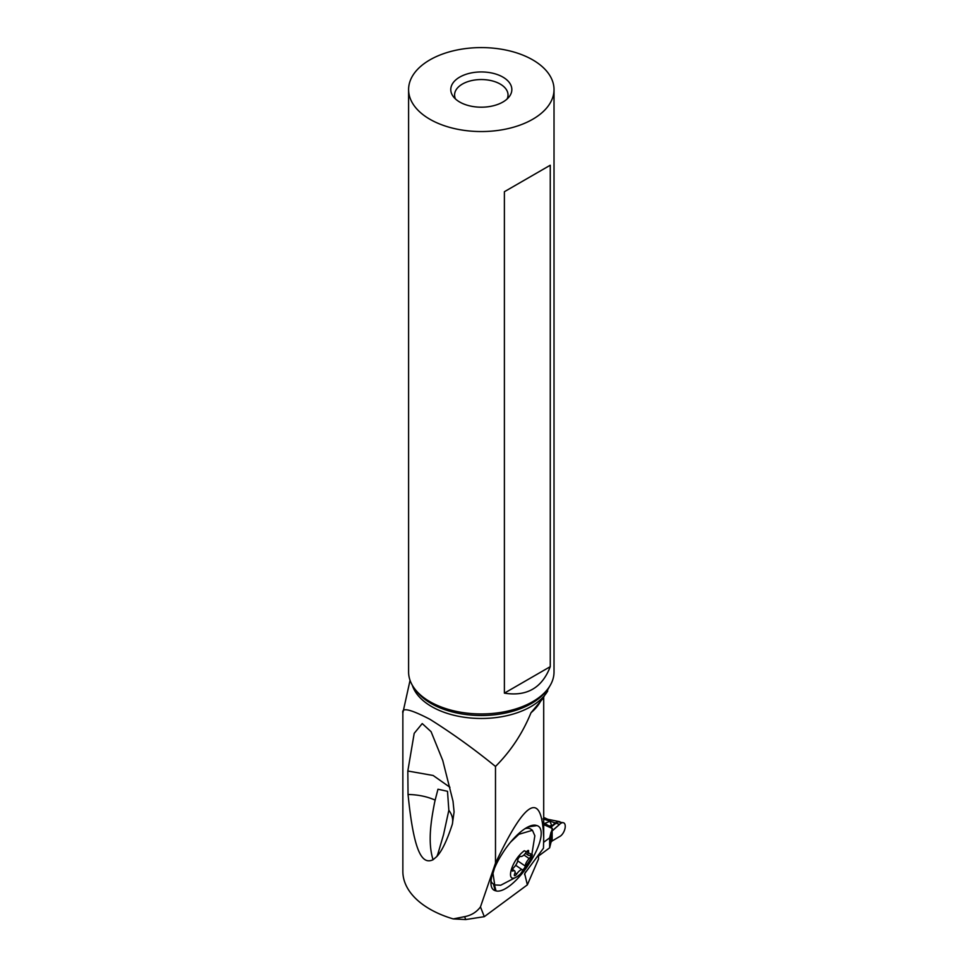 <?xml version="1.0" encoding="UTF-8"?>
<svg xmlns="http://www.w3.org/2000/svg" width="968" height="968" viewBox="0 0 968 968"><rect width="100%" height="100%" fill="white"/><g stroke="black" fill="none" stroke-linecap="round" stroke-linejoin="round"><path stroke-width="1.45" d="M549.655 837.852L543.665 842.281L549.655 837.852L550.913 832.674A6.111 3.521 180 0 1 551.591 831.488L552.147 830.992L551.591 831.488A6.111 3.521 0 0 0 550.913 832.674L549.655 837.852L549.655 847.823L538.498 856.063L549.655 847.823L550.913 842.656A6.111 3.521 180 0 1 551.591 841.458L552.147 840.974L551.591 841.458A6.111 3.521 0 0 0 550.913 842.656L549.655 847.823M543.084 818.892L555.184 822.885L550.84 826.95L552.353 828.499L551.518 831.464L559.564 824.397A7.635 3.836 -65.7 0 1 561.513 822.969A7.635 3.836 -65.7 0 1 563.424 822.727A7.635 3.836 -65.7 0 1 564.804 829.249A7.635 3.836 -65.7 0 1 559.564 836.594L552.147 840.974L559.564 836.594A7.635 3.836 -65.7 0 0 565.143 827.676A7.635 3.836 -65.7 0 0 561.513 822.969A7.635 3.836 -65.7 0 0 559.564 824.397L552.147 830.992L552.147 840.974M551.046 827.108L557.822 821.844L563.424 822.727M559.564 824.397L555.184 822.885L558.56 821.396M543.701 822.933L550.84 826.95M543.701 818.129L546.908 819.11L543.701 818.529M544.657 823.441L549.933 821.3L551.712 825.535L549.413 825.97M410.057 680.347L402.857 712.908L402.857 871.442A92.287 53.288 0 0 0 453.266 918.922L465.741 919.552L484.303 916.672L527.354 884.861L538.498 859.039L538.498 854.72M484.303 916.672L480.467 906.907L495.495 863.141C525.89 798.709 541.959 790.36 543.701 838.106L543.471 848.186L524.668 873.608L527.354 884.861M502.598 853.183L501.388 855.107A37.643 13.552 124.6 0 0 491.212 885.793A37.643 13.552 124.6 0 0 495.192 890.669L496.027 890.899A37.643 13.552 124.6 0 0 529.569 863.081L530.779 861.145A37.643 13.552 124.6 0 0 536.962 825.595L536.139 825.365A37.643 13.552 124.6 0 0 532.896 825.244A37.643 13.552 124.6 0 0 502.598 853.183M480.467 906.907C476.571 912.134 471.283 915.389 464.616 916.66L453.266 918.922M495.495 863.141L495.495 766.462C510.826 751.107 522.659 733.2 530.996 712.75L542.891 698.533L549.679 686.251M402.857 712.908L402.857 712.98C401.502 707.136 410.517 709.229 429.889 719.272C452.334 733.369 474.199 749.099 495.495 766.462M402.857 712.98L402.857 857.225M436.81 856.535C441.916 851.126 447.095 840.321 452.371 824.107L454.089 811.91L453.012 801.189L442.763 760.509L431.087 731.687L422.229 723.568L414.195 733.345L407.818 771.012L408.048 794.486C414.098 854.841 422.75 864.521 433.047 859.753L436.81 856.535L437.851 854.03L443.562 834.549L448.837 810.289C452.165 814.717 453.339 819.315 452.371 824.107M408.593 89.576L408.593 671.974A72.709 41.975 0 0 0 414.933 689.119A72.709 41.975 0 0 0 429.889 701.655A72.709 41.975 0 0 0 547.682 689.119A72.709 41.975 0 0 0 554.023 671.974L554.023 89.576A72.709 41.975 180 0 1 509.132 128.357A72.709 41.975 180 0 1 429.889 119.258A72.709 41.975 180 0 1 408.593 89.576A72.709 41.975 180 0 1 453.484 50.784A72.709 41.975 180 0 1 532.727 59.883A72.709 41.975 180 0 1 554.023 89.576M550.26 165.226L504.389 191.712L504.389 693.149C526.822 696.706 542.116 687.873 550.26 666.662L550.26 165.226L504.389 191.712M502.9 77.101A30.54 17.63 0 0 0 463.987 75.056A30.54 17.63 0 0 0 453.435 96.764A30.54 17.63 0 0 0 459.715 102.039A30.54 17.63 0 0 0 509.18 96.764A30.54 17.63 0 0 0 502.9 77.101M507.087 99.014A26.717 15.428 0 0 0 508.031 94.973A26.717 15.428 0 0 0 500.202 84.059A26.717 15.428 0 0 0 471.077 80.719A26.717 15.428 0 0 0 454.585 94.973A26.717 15.428 0 0 0 455.529 99.014M408.048 794.486C418.128 794.68 427.166 796.555 435.152 800.112L434.596 802.52C431.159 820.259 427.493 841.93 433.047 859.753M435.152 800.112L437.972 789.222L447.506 791.304L448.837 810.289M449.939 787.286L433.132 775.477L407.818 771.012M504.389 693.149L550.26 666.662M510.596 842.112L518.909 834.283L532.448 830.29L530.694 829.08A33.202 11.955 124.6 0 0 525.43 828.572A33.202 11.955 124.6 0 0 524.934 828.717M491.03 880.953A33.202 11.955 124.6 0 0 492.966 883.736L494.721 884.946L492.99 873.378L494.503 868.284M520.554 873.85L518.691 875.423C504.485 886.712 510.342 861 524.305 850.739L532.388 854.756L531.226 858.386L520.554 873.85L517.202 876.657L500.698 885.236L494.721 884.946M532.448 830.29L534.844 835.783L531.226 858.386M523.216 869.458A2.517 0.907 124.6 0 0 525.237 866.07A6.195 2.226 -55.4 0 1 529.206 858.604A2.517 0.907 124.6 0 0 530.621 855.119A2.517 0.907 124.6 0 0 529.98 855.18A6.195 2.226 -55.4 0 1 528.395 855.325A6.195 2.226 -55.4 0 1 528.467 851.9A2.517 0.907 124.6 0 0 528.504 850.509A2.517 0.907 124.6 0 0 527.475 850.811A2.517 0.907 124.6 0 0 526.241 852.191A6.195 2.226 -55.4 0 1 523.204 855.579A6.195 2.226 -55.4 0 1 520.772 856.377A2.517 0.907 124.6 0 0 519.78 856.704A2.517 0.907 124.6 0 0 517.759 860.092A6.195 2.226 -55.4 0 1 513.802 867.558A2.517 0.907 124.6 0 0 512.375 871.043A2.517 0.907 124.6 0 0 513.016 870.982A6.195 2.226 -55.4 0 1 514.601 870.837A6.195 2.226 -55.4 0 1 514.528 874.261A2.517 0.907 124.6 0 0 514.492 875.653A2.517 0.907 124.6 0 0 515.52 875.35A2.517 0.907 124.6 0 0 516.755 873.971A6.195 2.226 -55.4 0 1 519.792 870.583A6.195 2.226 -55.4 0 1 522.224 869.784A2.517 0.907 124.6 0 0 523.216 869.458M552.353 828.499L543.701 824.591M550.913 842.656L550.913 832.674M546.811 824.555L543.701 823.151M545.516 818.674L543.701 817.851M524.547 874.649L525.442 872.047M464.616 916.66L465.741 919.552M540.471 701.437A72.515 41.866 180 0 1 530.996 712.75M547.731 690.97A70.132 40.499 180 0 1 431.716 706.616A70.132 40.499 180 0 1 412.295 685.187M414.933 689.119L416.627 691.297A70.858 40.91 0 0 0 431.208 703.53A70.858 40.91 0 0 0 545.988 691.297L547.682 689.119M529.218 826.37L536.139 825.365M493.462 884.074L495.192 890.669M496.027 890.899L494.394 884.728M530.779 861.145L530.161 860.794M536.962 825.595L528.104 826.89M525.237 866.07L517.686 860.855M529.206 858.604L523.93 854.974M522.224 869.784L515.678 865.271M516.755 873.971L514.976 872.749M513.016 870.982L512.193 870.426M528.467 851.9L527.209 851.029M546.799 819.097L559.94 821.723M543.701 817.44L547.852 819.303M543.701 838.106L543.701 697.48M512.508 869.397L514.601 870.837M525.455 853.292L528.395 855.325"/></g></svg>
